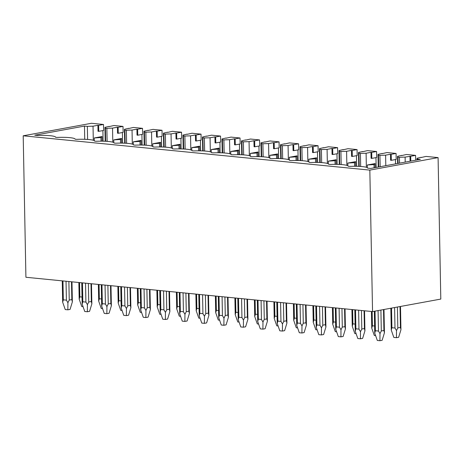 <?xml version="1.0" encoding="UTF-8"?>
<svg xmlns="http://www.w3.org/2000/svg" width="464" height="464" viewBox="0 0 464 464"><rect width="100%" height="100%" fill="white"/><g stroke="black" fill="none" stroke-linecap="round" stroke-linejoin="round"><path stroke-width="0.7" d="M421.155 157.511L426.027 156.414L438.086 157.603L369.831 170.114L23.2 135.795L91.449 123.285L103.507 124.474L98.635 125.367L98.745 131.347L98.02 131.277L97.904 125.297L98.635 125.367M369.831 170.114L372.551 311.588L440.8 299.077L438.086 157.603M23.2 135.795L25.914 277.263L372.551 311.588M109.081 126.608L113.953 125.512L123.012 126.405L118.134 127.298L118.25 133.278L117.52 133.209L117.409 127.229L118.134 127.298M109.075 126.405L104.928 127.368L105.403 128.151L106.859 128.296L112.532 128.122L117.409 127.229M128.586 128.54L133.458 127.443L142.518 128.337L137.64 129.23L137.756 135.21L137.025 135.14L136.915 129.16L137.64 129.23M128.58 128.337L124.433 129.299L124.909 130.082L126.365 130.227L132.037 130.053L136.915 129.16M148.091 130.471L152.958 129.375L162.023 130.268L157.145 131.161L157.261 137.141L156.53 137.071L156.414 131.092L157.145 131.161M148.086 130.268L143.939 131.231L144.408 132.014L145.87 132.159L151.542 131.985L156.414 131.092M167.591 132.402L172.463 131.306L181.528 132.199L176.651 133.093L176.767 139.072L176.036 139.003L175.92 133.023L176.651 133.093M167.591 132.199L163.444 133.162L163.914 133.945L165.375 134.09L171.048 133.916L175.92 133.023M187.096 134.334L191.968 133.238L201.034 134.131L196.156 135.024L196.272 141.004L195.541 140.934L195.425 134.954L196.156 135.024M187.096 134.131L182.949 135.094L183.419 135.877L184.881 136.022L190.553 135.848L195.425 134.954M206.602 136.265L211.474 135.169L220.533 136.062L215.661 136.955L215.777 142.935L215.047 142.866L214.931 136.886L215.661 136.955M206.602 136.062L202.455 137.025L202.925 137.808L204.386 137.953L210.059 137.779L214.931 136.886M226.107 138.197L230.979 137.1L240.039 137.994L235.167 138.887L235.283 144.867L234.552 144.797L234.436 138.817L235.167 138.887M226.107 137.994L221.96 138.956L222.43 139.739L223.892 139.884L229.558 139.71L234.436 138.817M245.613 140.128L250.485 139.032L259.544 139.925L254.672 140.818L254.782 146.798L254.057 146.728L253.941 140.749L254.672 140.818M245.607 139.925L241.466 140.888L241.935 141.671L243.397 141.816L249.064 141.642L253.941 140.749M265.118 142.059L269.99 140.963L279.05 141.856L274.178 142.75L274.288 148.729L273.563 148.66L273.447 142.68L274.178 142.75M265.112 141.856L260.971 142.819L261.441 143.602L262.897 143.747L268.569 143.573L273.447 142.68M284.623 143.991L289.495 142.895L298.555 143.788L293.677 144.681L293.793 150.661L293.068 150.591L292.952 144.611L293.677 144.681M284.618 143.788L280.471 144.751L280.946 145.534L282.402 145.679L288.074 145.505L292.952 144.611M304.129 145.922L309.001 144.826L318.06 145.719L313.183 146.612L313.299 152.592L312.568 152.523L312.458 146.543L313.183 146.612M304.123 145.719L299.976 146.682L300.452 147.465L301.907 147.61L307.58 147.436L312.458 146.543M323.634 147.854L328.506 146.757L337.566 147.651L332.688 148.544L332.804 154.524L332.073 154.448L331.963 148.474L332.688 148.544M323.628 147.651L319.481 148.613L319.957 149.396L321.413 149.541L327.085 149.367L331.963 148.474M343.14 149.785L348.006 148.689L357.071 149.582L352.193 150.475L352.309 156.455L351.579 156.38L351.463 150.406L352.193 150.475M343.134 149.582L338.987 150.545L339.457 151.328L340.918 151.473L346.591 151.299L351.463 150.406M362.639 151.716L367.511 150.62L376.577 151.513L371.699 152.407L371.815 158.386L371.084 158.311L370.968 152.337L371.699 152.407M362.639 151.513L358.492 152.476L358.962 153.259L360.424 153.404L366.096 153.23L370.968 152.337M382.145 153.648L387.017 152.552L396.082 153.445L391.204 154.338L391.32 160.318L390.589 160.242L390.473 154.268L391.204 154.338M382.145 153.445L377.998 154.408L378.467 155.191L379.929 155.336L385.601 155.162L390.473 154.268M401.65 155.579L406.522 154.483L415.582 155.376L410.71 156.269L410.802 161.089M401.65 155.376L397.503 156.339L397.973 157.122L399.434 157.267L405.107 157.093L410.71 156.269M421.15 157.308L417.008 158.27L417.478 159.053L420.361 159.338L370.632 168.449L367.645 168.154A15.092 2.1 -1.1 0 0 367.645 168.113A15.092 2.1 -1.1 0 0 349.815 166.39L348.139 166.222A15.092 2.1 -1.1 0 0 348.139 166.182A15.092 2.1 -1.1 0 0 330.31 164.459L328.634 164.291A15.092 2.1 -1.1 0 0 328.634 164.25A15.092 2.1 -1.1 0 0 310.805 162.528L309.128 162.359A15.092 2.1 -1.1 0 0 309.134 162.319A15.092 2.1 -1.1 0 0 291.299 160.596L289.623 160.428A15.092 2.1 -1.1 0 0 289.629 160.387A15.092 2.1 -1.1 0 0 271.794 158.665L270.118 158.497A15.092 2.1 -1.1 0 0 270.123 158.456A15.092 2.1 -1.1 0 0 252.294 156.733L250.612 156.565A15.092 2.1 -1.1 0 0 250.618 156.525A15.092 2.1 -1.1 0 0 232.789 154.802L231.113 154.634A15.092 2.1 -1.1 0 0 231.113 154.593A15.092 2.1 -1.1 0 0 213.283 152.871L211.607 152.702A15.092 2.1 -1.1 0 0 211.607 152.662A15.092 2.1 -1.1 0 0 193.778 150.939L192.102 150.771A15.092 2.1 -1.1 0 0 192.102 150.73A15.092 2.1 -1.1 0 0 174.273 149.008L172.596 148.84A15.092 2.1 -1.1 0 0 172.596 148.799A15.092 2.1 -1.1 0 0 154.767 147.076L153.091 146.908A15.092 2.1 -1.1 0 0 153.091 146.868A15.092 2.1 -1.1 0 0 135.262 145.145L133.586 144.977A15.092 2.1 -1.1 0 0 133.586 144.942A15.092 2.1 -1.1 0 0 115.756 143.214L114.08 143.045A15.092 2.1 -1.1 0 0 114.086 143.011A15.092 2.1 -1.1 0 0 96.251 141.282L94.575 141.12A15.092 2.1 -1.1 0 0 94.581 141.079A15.092 2.1 -1.1 0 0 76.751 139.351L75.069 139.188A15.092 2.1 -1.1 0 0 75.075 139.148A15.092 2.1 -1.1 0 0 57.246 137.419L55.57 137.257A15.092 2.1 -1.1 0 0 55.57 137.216A15.092 2.1 -1.1 0 0 37.741 135.488L34.748 135.192L84.477 126.08L87.354 126.365L87.609 139.444M87.354 126.365L93.026 126.191L97.904 125.297M415.582 155.376L415.674 160.196M395.467 159.558L395.554 163.885M396.082 153.445L396.192 159.425L391.32 160.318M375.962 157.627L376.153 167.44M376.577 151.513L376.687 157.493L371.815 158.386M356.456 155.695L356.665 166.303M357.071 149.582L357.187 155.562L352.309 156.455M336.957 153.764L337.16 164.372M337.566 147.651L337.682 153.63L332.804 154.524M317.451 151.832L317.654 162.441M318.06 145.719L318.176 151.699L313.299 152.592M297.946 149.901L298.149 160.509M298.555 143.788L298.671 149.768L293.793 150.661M278.441 147.97L278.644 158.578M279.05 141.856L279.166 147.836L274.288 148.729M258.935 146.038L259.138 156.652M259.544 139.925L259.66 145.905L254.782 146.798M239.43 144.107L239.633 154.721M240.039 137.994L240.155 143.973L235.283 144.867M219.924 142.175L220.127 152.789M220.533 136.062L220.649 142.042L215.777 142.935M200.419 140.244L200.622 150.858M201.034 134.131L201.144 140.111L196.272 141.004M180.914 138.313L181.117 148.927M181.528 132.199L181.639 138.179L176.767 139.072M161.408 136.381L161.617 146.995M162.023 130.268L162.139 136.248L157.261 137.141M141.909 134.45L142.112 145.064M142.518 128.337L142.634 134.316L137.756 135.21M122.403 132.518L122.606 143.132M123.012 126.405L123.128 132.385L118.25 133.278M102.898 130.587L103.101 141.201M103.507 124.474L103.623 130.454L98.745 131.347M67.912 302.725L67.854 309.819L70.064 309.413L72.355 301.913L71.833 299.587L69.235 300.063L67.912 302.725L66.398 300.15L63.324 299.848L62.669 302.209L62.652 301.467M82.035 297.035L79.837 296.821L79.182 299.181L79.158 298.439M79.182 299.181L81.757 306.53L83.056 306.663M67.854 309.819L65.244 309.558L62.669 302.209M72.355 301.913L72.349 301.461M87.418 304.657L87.36 311.75L89.569 311.344L91.855 303.845L91.338 301.519L88.74 301.994L87.418 304.657L85.904 302.081L82.83 301.78L82.174 304.14L82.157 303.398M101.535 298.967L99.342 298.752L98.687 301.113L98.664 300.37M98.687 301.113L101.256 308.461L102.561 308.595M87.36 311.75L84.75 311.489L82.174 304.14M91.855 303.845L91.855 303.392M106.923 306.588L106.865 313.681L109.075 313.275L111.36 305.776L110.844 303.45L108.245 303.926L106.923 306.588L105.409 304.013L102.335 303.711L101.68 306.072L101.657 305.329M121.04 300.898L118.848 300.684L118.192 303.044L118.169 302.302M118.192 303.044L120.762 310.393L122.067 310.526M106.865 313.681L104.255 313.42L101.68 306.072M111.36 305.776L111.36 305.324M126.428 308.519L126.37 315.613L128.58 315.207L130.865 307.707L130.349 305.382L127.751 305.857L126.428 308.519L124.915 305.944L121.841 305.643L121.185 308.003L121.162 307.261M140.546 302.83L138.353 302.615L137.698 304.976L137.675 304.233M137.698 304.976L140.267 312.324L141.572 312.452M126.37 315.613L123.76 315.352L121.185 308.003M130.865 307.707L130.865 307.255M145.934 310.451L145.876 317.544L148.086 317.138L150.371 309.639L149.855 307.313L147.256 307.789L145.934 310.451L144.42 307.876L141.346 307.574L140.691 309.935L140.667 309.192M160.051 304.761L157.859 304.546L157.197 306.907L157.18 306.165M157.197 306.907L159.773 314.256L161.078 314.383M145.876 317.544L143.266 317.283L140.691 309.935M150.371 309.639L150.371 309.186M165.439 312.382L165.381 319.476L167.591 319.07L169.876 311.57L169.36 309.244L166.756 309.72L165.439 312.382L163.925 309.807L160.851 309.505L160.196 311.866L160.173 311.124M179.556 306.692L177.364 306.478L176.703 308.838L176.685 308.096M176.703 308.838L179.278 316.187L180.583 316.315M165.381 319.476L162.765 319.215L160.196 311.866M169.876 311.57L169.876 311.118M184.945 314.314L184.881 321.407L187.091 321.001L189.382 313.502L188.865 311.176L186.261 311.651L184.945 314.314L183.425 311.738L180.357 311.437L179.701 313.792L179.678 313.055M199.062 308.624L196.864 308.409L196.208 310.77L196.191 310.027M196.208 310.77L198.783 318.118L200.088 318.246M184.881 321.407L182.271 321.146L179.701 313.792M189.382 313.502L189.382 313.049M204.45 316.245L204.386 323.338L206.596 322.932L208.887 315.433L208.371 313.107L205.767 313.583L204.45 316.245L202.93 313.67L199.862 313.368L199.207 315.723L199.184 314.986M218.567 310.555L216.369 310.341L215.714 312.701L215.696 311.959M215.714 312.701L218.289 320.05L219.594 320.177M204.386 323.338L201.776 323.077L199.207 315.723M208.887 315.433L208.887 314.981M223.955 318.176L223.892 325.27L226.101 324.864L228.392 317.364L227.87 315.039L225.272 315.514L223.955 318.176L222.436 315.601L219.368 315.3L218.706 317.654L218.689 316.918M238.073 312.487L235.874 312.272L235.219 314.633L235.196 313.89M235.219 314.633L237.794 321.981L239.099 322.109M223.892 325.27L221.282 325.009L218.706 317.654M228.392 317.364L228.392 316.912M243.455 320.108L243.397 327.201L245.607 326.795L247.898 319.296L247.376 316.97L244.777 317.446L243.455 320.108L241.941 317.533L238.873 317.231L238.212 319.586L238.194 318.849M257.578 314.418L255.38 314.203L254.724 316.564L254.701 315.822M254.724 316.564L257.3 323.913L258.599 324.04M243.397 327.201L240.787 326.94L238.212 319.586M247.898 319.296L247.892 318.843M262.96 322.039L262.902 329.133L265.112 328.727L267.403 321.227L266.881 318.901L264.283 319.377L262.96 322.039L261.447 319.464L258.373 319.162L257.717 321.517L257.7 320.781M277.083 316.349L274.885 316.135L274.23 318.495L274.207 317.753M274.23 318.495L276.799 325.844L278.104 325.972M262.902 329.133L260.292 328.872L257.717 321.517M267.403 321.227L267.397 320.775M282.466 323.971L282.408 331.064L284.618 330.658L286.903 323.159L286.387 320.833L283.788 321.308L282.466 323.971L280.952 321.395L277.878 321.094L277.223 323.449L277.205 322.712M296.583 318.281L294.391 318.066L293.735 320.427L293.712 319.684M293.735 320.427L296.305 327.775L297.61 327.903M282.408 331.064L279.798 330.803L277.223 323.449M286.903 323.159L286.903 322.706M301.971 325.902L301.913 332.995L304.123 332.589L306.408 325.09L305.892 322.764L303.294 323.24L301.971 325.902L300.457 323.327L297.383 323.025L296.728 325.38L296.705 324.643M316.088 320.212L313.896 319.998L313.241 322.358L313.217 321.616M313.241 322.358L315.81 329.707L317.115 329.834M301.913 332.995L299.303 332.734L296.728 325.38M306.408 325.09L306.408 324.638M321.477 327.833L321.419 334.927L323.628 334.521L325.914 327.021L325.397 324.696L322.799 325.171L321.477 327.833L319.963 325.258L316.889 324.957L316.233 327.311L316.21 326.575M335.594 322.144L333.401 321.929L332.746 324.29L332.723 323.547M332.746 324.29L335.315 331.638L336.62 331.766M321.419 334.927L318.809 334.666L316.233 327.311M325.914 327.021L325.914 326.569M340.982 329.765L340.924 336.858L343.134 336.452L345.419 328.953L344.903 326.627L342.304 327.103L340.982 329.765L339.468 327.19L336.394 326.888L335.739 329.243L335.716 328.506M355.099 324.075L352.907 323.86L352.246 326.221L352.228 325.479M352.246 326.221L354.821 333.57L356.126 333.697M340.924 336.858L338.308 336.597L335.739 329.243M345.419 328.953L345.419 328.5M360.487 331.696L360.429 338.79L362.639 338.384L364.924 330.884L364.408 328.558L361.804 329.034L360.487 331.696L358.974 329.121L355.9 328.819L355.244 331.174L355.221 330.438M374.605 326.006L372.412 325.792L371.751 328.152L371.734 327.41M371.751 328.152L374.326 335.501L375.631 335.629M360.429 338.79L357.814 338.529L355.244 331.174M364.924 330.884L364.924 330.432M379.993 333.628L379.929 340.715L382.139 340.315L384.43 332.816L383.914 330.49L381.309 330.965L379.993 333.628L378.473 331.052L375.405 330.751L374.75 333.106L374.726 332.369M400.937 329.336L400.42 327.462L397.822 327.938L396.5 330.6L394.986 328.025L391.912 327.723L391.256 330.084L391.239 329.341M400.942 329.788L398.651 337.287L396.442 337.693L393.832 337.432L391.256 330.084M396.5 330.6L396.442 337.693M379.929 340.715L377.319 340.46L374.75 333.106M384.43 332.816L384.43 332.363M84.477 126.08L84.732 139.299M93.026 126.191L93.299 140.261M102.121 141.184L102.034 136.538L94.233 137.965L94.285 140.673M104.928 127.368L105.195 141.265M105.403 128.151L105.653 141.288M106.859 128.296L107.114 141.375M112.532 128.122L112.804 142.193M121.626 143.115L121.539 138.469L113.738 139.896L113.79 142.605M124.433 129.299L124.7 143.196M124.909 130.082L125.158 143.219M126.365 130.227L126.614 143.306M132.037 130.053L132.31 144.124M141.131 145.046L141.044 140.401L133.243 141.827L133.296 144.536M143.939 131.231L144.205 145.128M144.408 132.014L144.664 145.151M145.87 132.159L146.119 145.238M151.542 131.985L151.809 146.056M160.637 146.978L160.544 142.332L152.749 143.759L152.801 146.467M163.444 133.162L163.711 147.059M163.914 133.945L164.169 147.082M165.375 134.09L165.625 147.169M171.048 133.916L171.315 147.987M180.142 148.909L180.049 144.263L172.248 145.69L172.301 148.399M182.949 135.094L183.216 148.99M183.419 135.877L183.674 149.014M184.881 136.022L185.13 149.101M190.553 135.848L190.82 149.918M199.648 150.841L199.555 146.195L191.754 147.622L191.806 150.33M202.455 137.025L202.722 150.922M202.925 137.808L203.18 150.945M204.386 137.953L204.636 151.032M210.059 137.779L210.325 151.85M219.153 152.772L219.06 148.126L211.259 149.553L211.311 152.262M221.96 138.956L222.227 152.853M222.43 139.739L222.685 152.876M223.892 139.884L224.141 152.963M229.558 139.71L229.831 153.781M238.653 154.703L238.566 150.058L230.765 151.484L230.817 154.193M241.466 140.888L241.732 154.785M241.935 141.671L242.185 154.808M243.397 141.816L243.646 154.895M249.064 141.642L249.336 155.713M258.158 156.635L258.071 151.989L250.27 153.416L250.322 156.124M260.971 142.819L261.238 156.716M261.441 143.602L261.69 156.739M262.897 143.747L263.152 156.826M268.569 143.573L268.842 157.644M277.663 158.566L277.576 153.92L269.775 155.347L269.828 158.056M280.471 144.751L280.737 158.647M280.946 145.534L281.196 158.671M282.402 145.679L282.657 158.758M288.074 145.505L288.347 159.575M297.169 160.498L297.082 155.852L289.281 157.279L289.333 159.987M299.976 146.682L300.243 160.579M300.452 147.465L300.701 160.602M301.907 147.61L302.163 160.689M307.58 147.436L307.852 161.501M316.674 162.429L316.587 157.783L308.786 159.21L308.838 161.919M319.481 148.613L319.748 162.51M319.957 149.396L320.206 162.533M321.413 149.541L321.662 162.62M327.085 149.367L327.358 163.432M336.18 164.36L336.093 159.715L328.292 161.141L328.344 163.85M338.987 150.545L339.254 164.442M339.457 151.328L339.712 164.465M340.918 151.473L341.168 164.552M346.591 151.299L346.857 165.364M355.685 166.292L355.592 161.646L347.797 163.073L347.849 165.781M358.492 152.476L358.759 166.373M358.962 153.259L359.217 166.396M360.424 153.404L360.673 166.483M366.096 153.23L366.363 167.295M375.179 167.62L375.098 163.577L367.297 165.004L367.349 167.713M377.998 154.408L378.241 167.057M378.467 155.191L378.694 166.976M379.929 155.336L380.144 166.709M385.601 155.162L385.799 165.671M397.503 156.339L397.642 163.502M397.973 157.122L398.095 163.415M399.434 157.267L399.545 163.154M405.107 157.093L405.2 162.116M409.979 156.2L410.077 161.223M417.008 158.27L417.037 159.947M417.478 159.053L417.496 159.86M375.098 163.577L374.042 164.575L374.1 167.817M374.042 164.575L367.297 165.004M355.592 161.646L354.537 162.644L354.606 166.286M354.537 162.644L347.797 163.073M336.093 159.715L335.031 160.712L335.101 164.355M335.031 160.712L328.292 161.141M316.587 157.783L315.526 158.781L315.595 162.423M315.526 158.781L308.786 159.21M297.082 155.852L296.02 156.849L296.09 160.492M296.02 156.849L289.281 157.279M277.576 153.92L276.515 154.918L276.585 158.56M276.515 154.918L269.775 155.347M258.071 151.989L257.01 152.987L257.079 156.629M257.01 152.987L250.27 153.416M238.566 150.058L237.504 151.055L237.58 154.698M237.504 151.055L230.765 151.484M219.06 148.126L218.005 149.124L218.074 152.766M218.005 149.124L211.259 149.553M199.555 146.195L198.499 147.192L198.569 150.835M198.499 147.192L191.754 147.622M180.049 144.263L178.994 145.261L179.063 148.903M178.994 145.261L172.248 145.69M160.544 142.332L159.488 143.33L159.558 146.972M159.488 143.33L152.749 143.759M141.044 140.401L139.983 141.398L140.053 145.041M139.983 141.398L133.243 141.827M121.539 138.469L120.478 139.467L120.547 143.109M120.478 139.467L113.738 139.896M101.042 141.178L100.972 137.535L94.233 137.965M102.034 136.538L100.972 137.535M62.965 280.935L63.324 299.848M66.033 281.236L66.398 300.15M71.491 281.776L71.833 299.587M68.881 281.52L69.235 300.063M79.564 282.576L79.837 296.821M82.47 282.866L82.83 301.78M85.538 283.168L85.904 302.081M90.996 283.707L91.338 301.519M88.38 283.452L88.74 301.994M99.07 284.507L99.342 298.752M101.976 284.797L102.335 303.711M105.044 285.099L105.409 304.013M110.502 285.638L110.844 303.45M107.886 285.383L108.245 303.926M118.575 286.439L118.848 300.684M121.481 286.729L121.841 305.643M124.549 287.03L124.915 305.944M130.007 287.57L130.349 305.382M127.391 287.315L127.751 305.857M138.081 288.37L138.353 302.615M140.981 288.66L141.346 307.574M144.055 288.962L144.42 307.876M149.512 289.501L149.855 307.313M146.897 289.246L147.256 307.789M157.58 290.302L157.859 304.546M160.486 290.592L160.851 309.505M163.56 290.893L163.925 309.807M169.018 291.433L169.36 309.244M166.402 291.177L166.756 309.72M177.086 292.233L177.364 306.478M179.991 292.523L180.357 311.437M183.065 292.825L183.425 311.738M188.523 293.364L188.865 311.176M185.907 293.109L186.261 311.651M196.591 294.164L196.864 308.409M199.497 294.454L199.862 313.368M202.571 294.756L202.93 313.67M208.029 295.295L208.371 313.107M205.413 295.04L205.767 313.583M216.096 296.096L216.369 310.341M219.002 296.386L219.368 315.3M222.076 296.687L222.436 315.601M227.528 297.227L227.87 315.039M224.918 296.972L225.272 315.514M235.602 298.027L235.874 312.272M238.508 298.317L238.873 317.231M241.582 298.619L241.941 317.533M247.034 299.158L247.376 316.97M244.424 298.903L244.777 317.446M255.107 299.959L255.38 314.203M258.013 300.249L258.373 319.162M261.081 300.55L261.447 319.464M266.539 301.09L266.881 318.901M263.929 300.834L264.283 319.377M274.613 301.89L274.885 316.135M277.518 302.18L277.878 321.094M280.587 302.482L280.952 321.395M286.044 303.021L286.387 320.833M283.429 302.766L283.788 321.308M294.118 303.821L294.391 318.066M297.024 304.111L297.383 323.025M300.092 304.413L300.457 323.327M305.55 304.952L305.892 322.764M302.934 304.697L303.294 323.24M313.623 305.753L313.896 319.998M316.529 306.043L316.889 324.957M319.597 306.344L319.963 325.258M325.055 306.884L325.397 324.696M322.439 306.629L322.799 325.171M333.129 307.684L333.401 321.929M336.029 307.974L336.394 326.888M339.103 308.276L339.468 327.19M344.561 308.815L344.903 326.627M341.945 308.56L342.304 327.103M352.628 309.616L352.907 323.86M355.534 309.906L355.9 328.819M358.608 310.207L358.974 329.121M364.066 310.747L364.408 328.558M361.45 310.491L361.804 329.034M372.134 311.547L372.412 325.792M375.028 311.135L375.405 330.751M378.085 310.573L378.473 331.052M383.508 309.581L383.914 330.49M380.909 310.056L381.309 330.965M394.591 307.545L394.986 328.025M391.535 308.108L391.912 327.723M397.422 307.029L397.822 327.938M400.02 306.553L400.42 327.462M78.857 282.506L79.164 298.683M62.251 280.865L62.652 301.71M71.972 281.828L72.343 301.24M98.356 284.438L98.67 300.614M81.757 282.796L82.157 303.642M91.478 283.759L91.849 303.172M117.862 286.369L118.175 302.545M101.262 284.728L101.662 305.573M110.983 285.691L111.354 305.103M137.367 288.301L137.68 304.477M120.768 286.659L121.168 307.504M130.488 287.622L130.86 307.035M156.873 290.232L157.186 306.408M140.273 288.591L140.673 309.436M149.994 289.553L150.365 308.966M176.378 292.163L176.691 308.34M159.778 290.522L160.179 311.367M169.499 291.485L169.87 310.897M195.883 294.095L196.191 310.271M179.284 292.453L179.684 313.299M189.005 293.416L189.376 312.829M215.389 296.026L215.696 312.202M198.789 294.385L199.189 315.23M208.504 295.348L208.881 314.76M234.894 297.958L235.202 314.134M218.295 296.316L218.695 317.161M228.01 297.273L228.387 316.692M254.4 299.889L254.707 316.065M237.8 298.248L238.2 319.093M247.515 299.205L247.892 318.623M273.905 301.82L274.212 317.997M257.3 300.179L257.7 321.024M267.02 301.136L267.392 320.554M293.405 303.752L293.718 319.928M276.805 302.11L277.205 322.956M286.526 303.067L286.897 322.486M312.91 305.683L313.223 321.859M296.31 304.042L296.711 324.887M306.031 304.999L306.402 324.417M332.415 307.615L332.729 323.791M315.816 305.973L316.216 326.818M325.537 306.93L325.908 326.349M351.921 309.546L352.234 325.722M335.321 307.905L335.721 328.75M345.042 308.862L345.413 328.28M371.426 311.477L371.739 327.654M354.827 309.836L355.227 330.681M364.547 310.793L364.919 330.211M400.496 306.466L400.931 329.115M390.833 308.235L391.239 329.585M374.32 311.263L374.732 332.613M383.989 309.494L384.424 332.143"/></g></svg>
